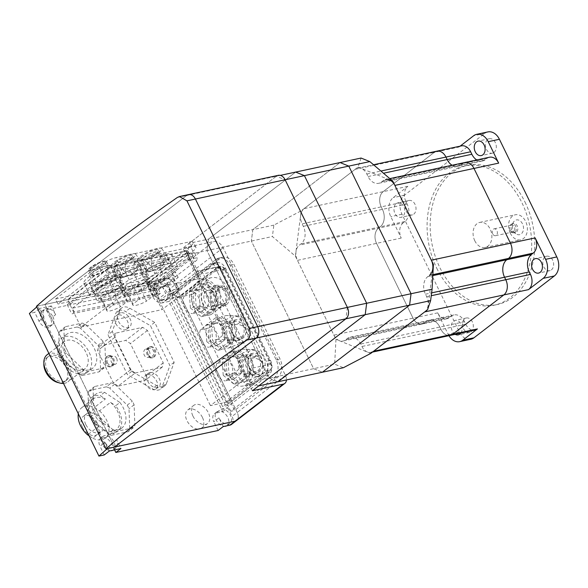<?xml version="1.0" encoding="UTF-8"?>
<svg xmlns="http://www.w3.org/2000/svg" width="588" height="588" viewBox="0 0 588 588"><rect width="100%" height="100%" fill="white"/><g stroke="black" fill="none" stroke-linecap="round" stroke-linejoin="round"><path stroke-width="0.44" stroke-dasharray="2.94 2.21" d="M273.854 225.123L252.825 229.636L251.363 241.051L313.61 368.683L322.371 372.233L313.61 368.683L251.363 241.051L252.825 229.636L340.04 162.553L252.825 229.636L208.446 239.162L295.661 172.078L208.446 239.162L206.983 250.576L272.391 236.538L295.382 256.14L301.188 210.842L273.854 225.123L272.391 236.538M258.698 385.897L249.944 382.347L187.69 254.714L206.983 250.576L269.238 378.209L277.992 381.752L269.238 378.209L206.983 250.576L208.446 239.162L189.152 243.307L276.367 176.224L280.27 175.386M249.944 382.347L334.646 364.17L343.399 367.713M148.948 268.51A9.959 2.242 154 0 0 146.743 271.428A9.959 2.242 154 0 0 152.976 270.664A9.959 2.242 154 0 0 162.45 265.607A9.959 2.242 154 0 0 164.655 262.689A9.959 2.242 154 0 0 158.422 263.446A9.959 2.242 154 0 0 148.948 268.51M142.869 256.045A9.959 2.242 154 0 0 140.664 258.963A9.959 2.242 154 0 0 146.897 258.198A9.959 2.242 154 0 0 156.371 253.141A9.959 2.242 154 0 0 158.576 250.223A9.959 2.242 154 0 0 152.343 250.988A9.959 2.242 154 0 0 142.869 256.045M156.018 254.597A8.541 1.918 154 0 0 157.9 252.098A8.541 1.918 154 0 0 152.564 252.744A8.541 1.918 154 0 0 144.442 257.081A8.541 1.918 154 0 0 142.553 259.58A8.541 1.918 154 0 0 147.897 258.933A8.541 1.918 154 0 0 156.018 254.597M161.487 265.813A8.541 1.918 154 0 0 163.376 263.314A8.541 1.918 154 0 0 158.032 263.968A8.541 1.918 154 0 0 149.911 268.297A8.541 1.918 154 0 0 148.022 270.803A8.541 1.918 154 0 0 153.365 270.149A8.541 1.918 154 0 0 161.487 265.813M158.782 252.627A13.524 3.043 154 0 0 161.707 248.562A13.524 3.043 154 0 0 153.078 249.782A13.524 3.043 154 0 0 140.451 256.559A13.524 3.043 154 0 0 137.423 260.403A13.524 3.043 154 0 0 145.692 259.58A13.524 3.043 154 0 0 158.782 252.627M161.406 270.774C149.367 257.992 144.508 259.94 146.846 276.625L140.054 265.739L139.231 266.82L142.112 274.919C140.275 266.019 140.135 261.109 141.693 260.197C143.053 258.867 146.471 261.248 151.947 267.349C149.617 250.664 154.468 248.717 166.514 261.498L163.361 252.311L164.794 252.759L171.24 263.211C165.765 257.11 162.347 254.722 160.987 256.059C159.429 256.971 159.569 261.873 161.406 270.774L164.684 277.492L174.518 269.929L169.785 268.216L155.225 274.074L145.39 281.637L150.116 283.35L164.684 277.492M122.899 274.096A9.959 2.242 154 0 0 120.694 277.014A9.959 2.242 154 0 0 126.927 276.257A9.959 2.242 154 0 0 136.401 271.2A9.959 2.242 154 0 0 138.606 268.282A9.959 2.242 154 0 0 132.374 269.039A9.959 2.242 154 0 0 122.899 274.096M116.821 261.631A9.959 2.242 154 0 0 114.616 264.549A9.959 2.242 154 0 0 120.849 263.791A9.959 2.242 154 0 0 130.323 258.735A9.959 2.242 154 0 0 132.528 255.817A9.959 2.242 154 0 0 126.295 256.574A9.959 2.242 154 0 0 116.821 261.631M129.97 260.19A8.541 1.918 154 0 0 131.852 257.684A8.541 1.918 154 0 0 126.516 258.338A8.541 1.918 154 0 0 118.394 262.674A8.541 1.918 154 0 0 116.505 265.173A8.541 1.918 154 0 0 121.848 264.526A8.541 1.918 154 0 0 129.97 260.19M135.438 271.406A8.541 1.918 154 0 0 137.327 268.907A8.541 1.918 154 0 0 131.984 269.554A8.541 1.918 154 0 0 123.862 273.89A8.541 1.918 154 0 0 121.973 276.389A8.541 1.918 154 0 0 127.317 275.743A8.541 1.918 154 0 0 135.438 271.406M132.734 258.22A13.524 3.043 154 0 0 135.659 254.148A13.524 3.043 154 0 0 127.03 255.376A13.524 3.043 154 0 0 114.41 262.152A13.524 3.043 154 0 0 111.375 265.996A13.524 3.043 154 0 0 119.643 265.166A13.524 3.043 154 0 0 132.734 258.22M135.358 276.367C123.318 263.586 118.46 265.533 120.797 282.218L114.006 271.325L113.183 272.413L116.064 280.505C114.226 271.605 114.087 266.702 115.645 265.791C117.005 264.453 120.422 266.842 125.898 272.942C123.568 256.258 128.419 254.31 140.466 267.092L137.32 257.904L138.746 258.353L145.192 268.804C139.716 262.696 136.298 260.315 134.946 261.645C133.38 262.557 133.52 267.466 135.358 276.367L138.636 283.085L148.47 275.522L143.744 273.81L129.176 279.66L119.342 287.223L124.075 288.936L138.636 283.085M107.67 269.106A11.385 2.558 154 0 0 110.191 265.769A11.385 2.558 154 0 0 103.069 266.636A11.385 2.558 154 0 0 92.235 272.42A11.385 2.558 154 0 0 89.721 275.75A11.385 2.558 154 0 0 96.844 274.883A11.385 2.558 154 0 0 107.67 269.106M113.146 280.322A11.385 2.558 154 0 0 115.66 276.985A11.385 2.558 154 0 0 108.537 277.852A11.385 2.558 154 0 0 97.711 283.636A11.385 2.558 154 0 0 95.19 286.966A11.385 2.558 154 0 0 102.319 286.099A11.385 2.558 154 0 0 113.146 280.322M104.274 264.328A9.959 2.242 154 0 0 106.479 261.41A9.959 2.242 154 0 0 100.247 262.167A9.959 2.242 154 0 0 90.772 267.224A9.959 2.242 154 0 0 88.567 270.142A9.959 2.242 154 0 0 94.8 269.385A9.959 2.242 154 0 0 104.274 264.328M106.707 269.311A9.959 2.242 154 0 0 108.912 266.393A9.959 2.242 154 0 0 102.679 267.15A9.959 2.242 154 0 0 93.205 272.207A9.959 2.242 154 0 0 91 275.125A9.959 2.242 154 0 0 97.233 274.368A9.959 2.242 154 0 0 106.707 269.311M99.835 283.181A8.254 1.86 154 0 0 98.005 285.599A8.254 1.86 154 0 0 103.172 284.967A8.254 1.86 154 0 0 111.022 280.777A8.254 1.86 154 0 0 112.845 278.359A8.254 1.86 154 0 0 107.685 278.991A8.254 1.86 154 0 0 99.835 283.181M91.926 266.974A8.254 1.86 154 0 0 90.104 269.392A8.254 1.86 154 0 0 95.271 268.767A8.254 1.86 154 0 0 103.121 264.571A8.254 1.86 154 0 0 104.943 262.16A8.254 1.86 154 0 0 99.776 262.785A8.254 1.86 154 0 0 91.926 266.974M114.961 295.529L120.43 306.745L127.03 301.673L121.554 290.457L114.961 295.529A11.385 2.558 154 0 1 101.276 299.432L106.744 310.655A11.385 2.558 154 0 0 120.43 306.745M141.01 289.943L146.478 301.159L153.078 296.08L147.603 284.864L141.01 289.943A11.385 2.558 154 0 1 127.317 293.846L132.792 305.062A11.385 2.558 154 0 0 146.478 301.159M167.058 284.349L172.527 295.566L179.127 290.494L173.651 279.278L167.058 284.349A11.385 2.558 154 0 1 153.365 288.252L158.841 299.468A11.385 2.558 154 0 0 172.527 295.566M106.928 309.648L101.452 298.432L108.052 293.353L113.521 304.569L106.928 309.648A11.385 2.558 154 0 0 106.744 310.655M132.976 304.055L127.5 292.839L134.101 287.767L139.569 298.983L132.976 304.055A11.385 2.558 154 0 0 132.792 305.062M159.025 298.469L153.549 287.245L160.149 282.174L165.618 293.39L159.025 298.469A11.385 2.558 154 0 0 158.841 299.468M127.03 301.673A11.385 2.558 154 0 0 127.214 300.666A11.385 2.558 154 0 0 113.521 304.569M121.554 290.457A11.385 2.558 154 0 0 121.738 289.45A11.385 2.558 154 0 0 108.052 293.353M101.452 298.432A11.385 2.558 154 0 0 101.276 299.432M101.673 302.004L116.233 296.154L126.067 288.59L121.341 286.878L106.773 292.728L96.939 300.299L101.673 302.004L99.24 297.021L94.514 295.308L104.348 287.745L118.908 281.895L123.642 283.607L113.807 291.17L99.24 297.021M153.078 296.08A11.385 2.558 154 0 0 153.262 295.08A11.385 2.558 154 0 0 139.569 298.983M147.603 284.864A11.385 2.558 154 0 0 147.786 283.857A11.385 2.558 154 0 0 134.101 287.767M127.5 292.839A11.385 2.558 154 0 0 127.317 293.846M127.721 296.418L142.281 290.56L152.116 282.997L147.39 281.284L132.822 287.142L122.988 294.706L127.721 296.418L125.288 291.428L120.555 289.722L130.389 282.152L144.957 276.301L149.69 278.014L139.856 285.577L125.288 291.428M179.127 290.494A11.385 2.558 154 0 0 179.303 289.487A11.385 2.558 154 0 0 165.618 293.39M173.651 279.278A11.385 2.558 154 0 0 173.835 278.271A11.385 2.558 154 0 0 160.149 282.174M153.549 287.245A11.385 2.558 154 0 0 153.365 288.252M153.769 290.825L168.33 284.974L178.164 277.411L173.438 275.699L158.87 281.549L149.036 289.112L153.769 290.825L151.337 285.841L146.603 284.129L156.437 276.566L171.005 270.708L175.731 272.42L165.897 279.991L151.337 285.841M160.443 293.427L74.272 311.919L72.449 308.178L158.62 289.686L160.443 293.427L157.885 295.389L71.714 313.889L74.272 311.919M96.939 300.299L94.514 295.308M106.773 292.728L104.348 287.745M121.341 286.878L118.908 281.895M126.067 288.59L123.642 283.607M116.233 296.154L113.807 291.17M122.988 294.706L120.555 289.722M132.822 287.142L130.389 282.152M147.39 281.284L144.957 276.301M152.116 282.997L149.69 278.014M142.281 290.56L139.856 285.577M149.036 289.112L146.603 284.129M158.87 281.549L156.437 276.566M173.438 275.699L171.005 270.708M178.164 277.411L175.731 272.42M168.33 284.974L165.897 279.991M72.449 308.178L108.729 280.27A11.098 2.499 -26 0 1 122.899 273.545L194.018 258.286A11.098 2.499 -26 0 1 197.355 258.529A11.098 2.499 -26 0 1 194.9 261.778L158.62 289.686M68.37 299.461L107.207 269.583A5.41 1.22 -26 0 1 114.109 266.313L186.271 250.819A5.41 1.22 -26 0 1 187.895 250.936A5.41 1.22 -26 0 1 186.697 252.524L147.86 282.394L68.37 299.461L70.56 303.945L67.216 304.665L106.053 274.787A11.098 2.499 -26 0 1 120.224 268.062L191.343 252.796A11.098 2.499 -26 0 1 194.679 253.046A11.098 2.499 -26 0 1 192.225 256.294L153.387 286.165L157.885 295.389M67.216 304.665L71.714 313.889M115.263 274.412L119.989 276.125L110.154 283.688L95.594 289.546L90.861 287.833L100.695 280.27L115.263 274.412L117.696 279.403L103.128 285.254L93.294 292.817L98.027 294.529L112.587 288.679L122.422 281.108L117.696 279.403M100.695 280.27L103.128 285.254M119.989 276.125L122.422 281.108M110.154 283.688L112.587 288.679M125.898 272.942L129.176 279.66M140.466 267.092L143.744 273.81M145.192 268.804L148.47 275.522M151.947 267.349L155.225 274.074M166.514 261.498L169.785 268.216M171.24 263.211L174.518 269.929M95.594 289.546L98.027 294.529M90.861 287.833L93.294 292.817M120.797 282.218L124.075 288.936M116.064 280.505L119.342 287.223M146.846 276.625L150.116 283.35M142.112 274.919L145.39 281.637M119.783 277.793L171.88 266.614A19.926 4.483 -26 0 1 177.863 267.048A19.926 4.483 -26 0 1 168.249 276.389A19.926 4.483 -26 0 1 148.029 284.952L95.932 296.139A19.926 4.483 -26 0 1 89.949 295.698A19.926 4.483 -26 0 1 99.563 286.356A19.926 4.483 -26 0 1 119.783 277.793L113.704 265.328A19.926 4.483 154 0 0 93.485 273.898A19.926 4.483 154 0 0 83.871 283.232A19.926 4.483 154 0 0 89.854 283.673L141.951 272.494A19.926 4.483 154 0 0 162.17 263.924A19.926 4.483 154 0 0 171.784 254.582A19.926 4.483 154 0 0 165.801 254.148L113.704 265.328M70.56 303.945L109.39 274.074A5.41 1.22 -26 0 1 116.299 270.796L188.454 255.31A5.41 1.22 -26 0 1 190.086 255.427A5.41 1.22 -26 0 1 188.888 257.007L150.05 286.885L153.387 286.165M147.86 282.394L150.05 286.885M55.507 299.071L147.345 279.359L190.439 246.21A13.664 3.072 154 0 0 193.459 242.212A13.664 3.072 154 0 0 189.358 241.911L116.034 257.647A13.664 3.072 154 0 0 98.6 265.923L55.507 299.071L57.933 304.062L101.033 270.914A13.664 3.072 -26 0 1 118.467 262.63L191.791 246.894A13.664 3.072 -26 0 1 195.892 247.195A13.664 3.072 -26 0 1 192.871 251.201L149.778 284.349L147.345 279.359M149.778 284.349L57.933 304.062M187.69 254.714L189.152 243.307M347.376 307.399L345.913 318.814M278.22 175.349A8.541 6.152 -102.1 0 0 276.367 176.224L285.121 179.766M188.498 194.606A8.541 6.152 -102.1 0 0 186.646 195.481L44.923 304.488L36.456 306.311M177.37 197.465L186.646 195.481L44.923 304.488L114.469 447.078L44.923 304.488L67.547 299.637L80.923 327.053L118.996 297.771A5.696 1.279 -26 0 1 126.258 294.323L199.677 278.565A5.696 1.279 -26 0 1 201.383 278.69A5.696 1.279 -26 0 1 200.126 280.358L162.053 309.641L148.683 282.218L186.749 252.936A5.696 1.279 154 0 0 188.013 251.267A5.696 1.279 154 0 0 186.3 251.142L112.881 266.901A5.696 1.279 154 0 0 105.619 270.348L67.547 299.637M433.4 264.402L427.594 309.692M295.382 256.14L335.969 339.349L334.646 364.17M370.734 353.432L335.969 339.349M361.069 158.04L358.048 167.102L301.188 210.842M358.048 167.102L392.813 181.192M551.353 269.943A7.401 5.336 -102.1 0 0 553.08 261.168A7.401 5.336 -102.1 0 0 546.642 256.221A7.401 5.336 -102.1 0 0 545.032 256.978A7.401 5.336 -102.1 0 0 543.305 265.754A7.401 5.336 -102.1 0 0 549.743 270.693A7.401 5.336 -102.1 0 0 551.353 269.943M494.038 152.432A7.401 5.336 -102.1 0 0 495.765 143.656A7.401 5.336 -102.1 0 0 489.326 138.709A7.401 5.336 -102.1 0 0 487.717 139.466A7.401 5.336 -102.1 0 0 485.989 148.242A7.401 5.336 -102.1 0 0 492.428 153.181A7.401 5.336 -102.1 0 0 494.038 152.432M471.054 331.706A7.401 5.336 -102.1 0 0 472.781 322.93A7.401 5.336 -102.1 0 0 466.343 317.99A7.401 5.336 -102.1 0 0 464.733 318.747A7.401 5.336 -102.1 0 0 463.006 327.523A7.401 5.336 -102.1 0 0 469.445 332.463A7.401 5.336 -102.1 0 0 471.054 331.706M455.215 334.337A7.401 5.336 77.9 0 1 451.341 327.884A7.401 5.336 77.9 0 1 453.546 321.144A7.401 5.336 77.9 0 1 455.149 320.394A7.401 5.336 77.9 0 1 461.279 324.532A7.401 5.336 77.9 0 1 460.816 333.131M413.739 214.194A7.401 5.336 -102.1 0 0 415.466 205.418A7.401 5.336 -102.1 0 0 409.027 200.479A7.401 5.336 -102.1 0 0 407.418 201.236A7.401 5.336 -102.1 0 0 405.691 210.012A7.401 5.336 -102.1 0 0 412.137 214.951A7.401 5.336 -102.1 0 0 413.739 214.194M396.231 203.632A7.401 5.336 77.9 0 1 397.833 202.882A7.401 5.336 77.9 0 1 404.279 207.821A7.401 5.336 77.9 0 1 402.552 216.597A7.401 5.336 77.9 0 1 400.942 217.354A7.401 5.336 77.9 0 1 394.504 212.408A7.401 5.336 77.9 0 1 396.231 203.632M436.803 268.341A71.163 51.288 -102.1 0 0 494.317 305.165A71.163 51.288 -102.1 0 0 521.968 202.831A71.163 51.288 -102.1 0 0 464.454 166.007A71.163 51.288 -102.1 0 0 436.803 268.341M525.055 202.169A71.163 51.288 77.9 0 1 497.404 304.503A71.163 51.288 77.9 0 1 439.89 267.68A71.163 51.288 77.9 0 1 467.541 165.346A71.163 51.288 77.9 0 1 525.055 202.169M448.931 335.682A14.23 10.261 77.9 0 1 448.174 334.293L437.715 312.853A11.385 8.203 -102.1 0 0 446.917 318.747A11.385 8.203 -102.1 0 0 449.394 317.586L451.099 316.278A13.09 9.437 77.9 0 1 453.943 314.94A13.09 9.437 77.9 0 1 464.527 321.717L465.74 324.209A11.385 8.203 -102.1 0 0 474.942 330.096M403.192 222.859A11.385 8.203 -102.1 0 0 401.244 238.066L390.785 216.634A14.23 10.261 77.9 0 1 393.225 197.619L407.874 186.345A11.385 8.203 -102.1 0 0 405.918 201.559L407.139 204.051A13.09 9.437 77.9 0 1 404.897 221.544L403.192 222.859L378.496 228.159L380.201 226.85A13.09 9.437 -102.1 0 0 382.443 209.357L381.222 206.858A11.385 8.203 77.9 0 1 383.178 191.651L434.275 152.343L383.178 191.651A11.385 8.203 -102.1 0 0 381.222 206.858L382.443 209.357A13.09 9.437 77.9 0 1 380.201 226.85L378.496 228.159A11.385 8.203 -102.1 0 0 376.548 243.373A11.385 8.203 77.9 0 1 378.496 228.159L299.388 245.137L301.093 243.829A13.09 9.437 -102.1 0 0 303.334 226.336L302.114 223.837A11.385 8.203 77.9 0 1 304.07 208.63L355.167 169.322A11.385 8.203 77.9 0 1 357.644 168.161A11.385 8.203 77.9 0 1 366.846 174.048L368.059 176.547A13.09 9.437 -102.1 0 0 378.643 183.316A13.09 9.437 -102.1 0 0 381.487 181.986L383.192 180.67A11.385 8.203 77.9 0 1 385.669 179.509L389.807 178.627M489.473 157.231A11.385 8.203 -102.1 0 0 486.996 158.392L485.291 159.701A13.09 9.437 77.9 0 1 482.447 161.038A13.09 9.437 77.9 0 1 476.809 159.951M461.448 145.875A11.385 8.203 -102.1 0 0 458.971 147.037L460.11 146.169M487.908 131.918A14.23 10.261 -102.1 0 0 484.813 133.373L404.412 195.216A14.23 10.261 -102.1 0 0 401.979 214.23L459.36 331.889A14.23 10.261 -102.1 0 0 470.87 339.254M381.487 181.986L460.595 165.007L462.3 163.692L460.595 165.007A13.09 9.437 77.9 0 1 457.751 166.338A13.09 9.437 -102.1 0 0 460.595 165.007L485.291 159.701M452.113 165.25A13.09 9.437 -102.1 0 0 457.751 166.338A13.09 9.437 77.9 0 1 452.113 165.25M450.246 335.403A11.385 8.203 77.9 0 1 441.044 329.508L439.831 327.016A13.09 9.437 -102.1 0 0 429.247 320.239A13.09 9.437 -102.1 0 0 426.403 321.577L424.698 322.885A11.385 8.203 77.9 0 1 422.221 324.047A11.385 8.203 77.9 0 1 413.019 318.152L376.548 243.373L413.019 318.152A11.385 8.203 -102.1 0 0 422.221 324.047A11.385 8.203 -102.1 0 0 424.698 322.885L426.403 321.577A13.09 9.437 77.9 0 1 429.247 320.239A13.09 9.437 77.9 0 1 439.831 327.016L441.044 329.508A11.385 8.203 -102.1 0 0 450.246 335.403M224.425 269.326A5.696 4.101 -102.1 0 0 219.824 266.386A5.696 4.101 -102.1 0 0 218.582 266.967L180.516 296.249L159.289 300.806L197.362 271.516A5.696 4.101 77.9 0 1 198.597 270.943A5.696 4.101 77.9 0 1 203.198 273.883L249.459 368.735A5.696 4.101 77.9 0 1 248.489 376.342L210.416 405.624L231.643 401.075L269.708 371.785A5.696 4.101 -102.1 0 0 270.686 364.185L224.425 269.326L203.198 273.883M159.289 300.806L210.416 405.624M148.683 282.218L165.515 278.609A8.541 5.601 -127.6 0 1 174.952 284.842L180.516 296.249M186.646 195.481L276.367 176.224L182.853 248.151L213.723 241.528A8.541 5.601 -127.6 0 1 223.161 247.761L285.408 375.394A8.541 5.601 -127.6 0 1 286.452 379.936M231.643 401.075L237.207 412.475A8.541 5.601 -127.6 0 1 236.619 420.486A8.541 5.601 -127.6 0 0 237.207 412.475L285.408 375.394M80.923 327.053L162.053 309.641M252.399 390.741L182.853 248.151M241.345 356.35A9.959 7.181 -102.1 0 0 239.022 368.161A9.959 7.181 -102.1 0 0 247.688 374.813A9.959 7.181 -102.1 0 0 249.856 373.799A9.959 7.181 -102.1 0 0 252.179 361.988A9.959 7.181 -102.1 0 0 243.513 355.336A9.959 7.181 -102.1 0 0 241.345 356.35M250.995 354.277A9.959 7.181 -102.1 0 0 248.665 366.089A9.959 7.181 -102.1 0 0 257.338 372.741A9.959 7.181 -102.1 0 0 259.499 371.726A9.959 7.181 -102.1 0 0 261.829 359.915A9.959 7.181 -102.1 0 0 253.156 353.263A9.959 7.181 -102.1 0 0 250.995 354.277M257.934 370.69A8.541 6.152 -102.1 0 0 259.925 360.562A8.541 6.152 -102.1 0 0 252.487 354.858A8.541 6.152 -102.1 0 0 250.635 355.733A8.541 6.152 -102.1 0 0 248.643 365.854A8.541 6.152 -102.1 0 0 256.074 371.557A8.541 6.152 -102.1 0 0 257.934 370.69M249.246 372.549A8.541 6.152 -102.1 0 0 251.238 362.428A8.541 6.152 -102.1 0 0 243.807 356.725A8.541 6.152 -102.1 0 0 241.955 357.592A8.541 6.152 -102.1 0 0 239.963 367.721A8.541 6.152 -102.1 0 0 247.394 373.424A8.541 6.152 -102.1 0 0 249.246 372.549M261.021 374.843A13.524 9.746 -102.1 0 0 264.541 359.996A13.524 9.746 -102.1 0 0 254.207 349.632A13.524 9.746 -102.1 0 0 249.474 351.161A13.524 9.746 -102.1 0 0 246.754 368.345A13.524 9.746 -102.1 0 0 259.786 375.622A13.524 9.746 -102.1 0 0 261.021 374.843M245.211 381.656C252.95 376.313 249.283 373.417 234.215 372.968C245.233 365.111 244.843 359.694 233.054 356.725C240.676 354.079 245.137 352.212 246.431 351.124C248.055 349.97 246.872 349.316 242.888 349.162C257.956 349.603 261.623 352.499 253.884 357.842C265.673 360.811 266.063 366.228 255.045 374.086C259.029 374.24 260.212 374.894 258.588 376.055L245.211 381.656L240.007 382.766L249.841 375.203L248.68 358.959L237.684 350.279L227.85 357.842L229.011 374.086L240.007 382.766M254.207 349.632L242.888 349.162L237.684 350.279M224.932 322.694A9.959 7.181 -102.1 0 0 222.602 334.506A9.959 7.181 -102.1 0 0 231.275 341.158A9.959 7.181 -102.1 0 0 233.443 340.143A9.959 7.181 -102.1 0 0 235.766 328.332A9.959 7.181 -102.1 0 0 227.093 321.68A9.959 7.181 -102.1 0 0 224.932 322.694M234.575 320.622A9.959 7.181 -102.1 0 0 232.253 332.44A9.959 7.181 -102.1 0 0 240.926 339.092A9.959 7.181 -102.1 0 0 243.087 338.078A9.959 7.181 -102.1 0 0 245.416 326.259A9.959 7.181 -102.1 0 0 236.744 319.607A9.959 7.181 -102.1 0 0 234.575 320.622M241.514 337.034A8.541 6.152 -102.1 0 0 243.513 326.906A8.541 6.152 -102.1 0 0 236.075 321.21A8.541 6.152 -102.1 0 0 234.222 322.077A8.541 6.152 -102.1 0 0 232.231 332.205A8.541 6.152 -102.1 0 0 239.661 337.909A8.541 6.152 -102.1 0 0 241.514 337.034M232.833 338.901A8.541 6.152 -102.1 0 0 234.825 328.773A8.541 6.152 -102.1 0 0 227.394 323.069A8.541 6.152 -102.1 0 0 225.542 323.944A8.541 6.152 -102.1 0 0 223.543 334.065A8.541 6.152 -102.1 0 0 230.981 339.768A8.541 6.152 -102.1 0 0 232.833 338.901M244.608 341.187A13.524 9.746 -102.1 0 0 248.129 326.347A13.524 9.746 -102.1 0 0 237.787 315.976A13.524 9.746 -102.1 0 0 233.061 317.505A13.524 9.746 -102.1 0 0 230.342 334.69A13.524 9.746 -102.1 0 0 243.366 341.973A13.524 9.746 -102.1 0 0 244.608 341.187M228.798 348C236.538 342.657 232.87 339.761 217.803 339.32C228.813 331.456 228.431 326.039 216.634 323.069C224.263 320.423 228.725 318.556 230.018 317.476C231.643 316.315 230.459 315.66 226.468 315.506C241.543 315.954 245.203 318.85 237.471 324.186C249.261 327.156 249.65 332.573 238.632 340.437C242.616 340.592 243.799 341.246 242.175 342.4L228.798 348L223.594 349.118L233.429 341.554L232.267 325.304L221.272 316.623L211.437 324.186L212.599 340.437L223.594 349.118M237.787 315.976L226.468 315.506L221.272 316.623M223.425 306.495A11.385 8.203 -102.1 0 0 226.079 292.993A11.385 8.203 -102.1 0 0 216.171 285.393A11.385 8.203 -102.1 0 0 213.694 286.554A11.385 8.203 -102.1 0 0 211.041 300.056A11.385 8.203 -102.1 0 0 220.948 307.656A11.385 8.203 -102.1 0 0 223.425 306.495M214.745 308.362A11.385 8.203 -102.1 0 0 217.398 294.86A11.385 8.203 -102.1 0 0 207.49 287.253A11.385 8.203 -102.1 0 0 205.014 288.414A11.385 8.203 -102.1 0 0 202.36 301.916A11.385 8.203 -102.1 0 0 212.268 309.523A11.385 8.203 -102.1 0 0 214.745 308.362M226.674 304.422A9.959 7.181 -102.1 0 0 228.997 292.611A9.959 7.181 -102.1 0 0 220.331 285.959A9.959 7.181 -102.1 0 0 218.163 286.973A9.959 7.181 -102.1 0 0 215.84 298.785A9.959 7.181 -102.1 0 0 224.513 305.437A9.959 7.181 -102.1 0 0 226.674 304.422M222.815 305.253A9.959 7.181 -102.1 0 0 225.138 293.434A9.959 7.181 -102.1 0 0 216.472 286.782A9.959 7.181 -102.1 0 0 214.304 287.797A9.959 7.181 -102.1 0 0 211.981 299.615A9.959 7.181 -102.1 0 0 220.654 306.267A9.959 7.181 -102.1 0 0 222.815 305.253M206.351 291.156A8.254 5.946 -102.1 0 0 204.426 300.946A8.254 5.946 -102.1 0 0 211.614 306.458A8.254 5.946 -102.1 0 0 213.407 305.62A8.254 5.946 -102.1 0 0 215.333 295.83A8.254 5.946 -102.1 0 0 208.145 290.318A8.254 5.946 -102.1 0 0 206.351 291.156M218.89 288.465A8.254 5.946 -102.1 0 0 216.965 298.256A8.254 5.946 -102.1 0 0 224.153 303.768A8.254 5.946 -102.1 0 0 225.946 302.923A8.254 5.946 -102.1 0 0 227.872 293.14A8.254 5.946 -102.1 0 0 220.684 287.628A8.254 5.946 -102.1 0 0 218.89 288.465M201.184 311.721L192.504 313.588L199.104 308.509L207.784 306.649L201.184 311.721A11.385 8.203 -102.1 0 1 193.415 305.701A11.385 8.203 -102.1 0 1 192.68 294.272L199.273 289.193L190.593 291.06L183.993 296.131L192.68 294.272M217.604 345.376L208.916 347.236L215.517 342.165L224.197 340.298L217.604 345.376A11.385 8.203 -102.1 0 1 209.828 339.349A11.385 8.203 -102.1 0 1 209.093 327.928L215.686 322.849L207.005 324.716L200.405 329.787L209.093 327.928M234.017 379.025L225.336 380.892L231.929 375.82L240.61 373.953L234.017 379.025A11.385 8.203 -102.1 0 1 226.248 373.005A11.385 8.203 -102.1 0 1 225.505 361.576L232.098 356.504L223.418 358.364L216.825 363.443L225.505 361.576M199.104 308.509A11.385 8.203 -102.1 0 0 198.362 297.08A11.385 8.203 -102.1 0 0 190.593 291.06M183.993 296.131A11.385 8.203 -102.1 0 0 184.735 307.561A11.385 8.203 -102.1 0 0 192.504 313.588M207.784 306.649A11.385 8.203 -102.1 0 0 207.042 295.22A11.385 8.203 -102.1 0 0 199.273 289.193M190.394 308.024L201.39 316.704L211.224 309.141L210.063 292.897L199.067 284.21L189.233 291.78L190.394 308.024L194.253 307.193L193.092 290.95L202.926 283.387L213.922 292.067L215.083 308.31L205.249 315.874L194.253 307.193M215.517 342.165A11.385 8.203 -102.1 0 0 214.774 330.735A11.385 8.203 -102.1 0 0 207.005 324.716M200.405 329.787A11.385 8.203 -102.1 0 0 201.147 341.216A11.385 8.203 -102.1 0 0 208.916 347.236M224.197 340.298A11.385 8.203 -102.1 0 0 223.455 328.868A11.385 8.203 -102.1 0 0 215.686 322.849M206.807 341.679L217.81 350.36L227.644 342.797L226.476 326.546L215.48 317.865L205.646 325.429L206.807 341.679L210.666 340.849L209.504 324.605L219.339 317.035L230.342 325.723L231.503 341.966L221.669 349.529L210.666 340.849M231.929 375.82A11.385 8.203 -102.1 0 0 231.187 364.391A11.385 8.203 -102.1 0 0 223.418 358.364M216.825 363.443A11.385 8.203 -102.1 0 0 217.56 374.872A11.385 8.203 -102.1 0 0 225.336 380.892M240.61 373.953A11.385 8.203 -102.1 0 0 239.875 362.524A11.385 8.203 -102.1 0 0 232.098 356.504M223.227 375.328L234.222 384.015L244.057 376.445L242.895 360.201L231.9 351.521L222.066 359.084L223.227 375.328L227.086 374.505L225.924 358.254L235.759 350.691L246.754 359.371L247.916 375.622L238.081 383.185L227.086 374.505M225.167 404.64L170.873 293.309L173.769 292.684L228.063 404.015L225.167 404.64L222.617 406.602L168.315 295.272L170.873 293.309M189.233 291.78L193.092 290.95M199.067 284.21L202.926 283.387M210.063 292.897L213.922 292.067M211.224 309.141L215.083 308.31M201.39 316.704L205.249 315.874M205.646 325.429L209.504 324.605M215.48 317.865L219.339 317.035M226.476 326.546L230.342 325.723M227.644 342.797L231.503 341.966M217.81 350.36L221.669 349.529M222.066 359.084L225.924 358.254M231.9 351.521L235.759 350.691M242.895 360.201L246.754 359.371M244.057 376.445L247.916 375.622M234.222 384.015L238.081 383.185M173.769 292.684L210.048 264.776A11.098 7.997 77.9 0 1 212.459 263.644A11.098 7.997 77.9 0 1 221.433 269.392L266.246 361.275A11.098 7.997 77.9 0 1 264.343 376.107L228.063 404.015M181.031 297.308L219.868 267.437A5.41 3.895 77.9 0 1 221.044 266.886A5.41 3.895 77.9 0 1 225.417 269.679L270.884 362.914A5.41 3.895 77.9 0 1 269.958 370.139L231.121 400.016L181.031 297.308L177.561 298.057L175.452 293.743L214.289 263.865A11.098 7.997 77.9 0 1 216.707 262.733A11.098 7.997 77.9 0 1 225.674 268.481L270.495 360.363A11.098 7.997 77.9 0 1 268.591 375.195L229.754 405.073L222.617 406.602M175.452 293.743L168.315 295.272M219.714 290.825L220.875 307.068L211.041 314.631L200.045 305.951L198.884 289.708L208.718 282.144L219.714 290.825L215.855 291.648L204.859 282.968L195.025 290.538L196.186 306.782L207.182 315.462L217.016 307.899L215.855 291.648M208.718 282.144L204.859 282.968M220.875 307.068L217.016 307.899M211.041 314.631L207.182 315.462M237.471 324.186L232.267 325.304M238.632 340.437L233.429 341.554M253.884 357.842L248.68 358.959M255.045 374.086L249.841 375.203M200.045 305.951L196.186 306.782M198.884 289.708L195.025 290.538M217.803 339.32L212.599 340.437M216.634 323.069L211.437 324.186M234.215 372.968L229.011 374.086M233.054 356.725L227.85 357.842M217.942 290.046L250.767 357.35A19.926 14.362 77.9 0 1 243.028 386.007A19.926 14.362 77.9 0 1 226.924 375.695L194.099 308.391A19.926 14.362 77.9 0 1 201.838 279.734A19.926 14.362 77.9 0 1 217.942 290.046L227.593 287.973A19.926 14.362 -102.1 0 0 211.482 277.661A19.926 14.362 -102.1 0 0 203.742 306.319L236.567 373.623A19.926 14.362 -102.1 0 0 252.678 383.935A19.926 14.362 -102.1 0 0 260.418 355.277L227.593 287.973M177.561 298.057L216.399 268.179A5.41 3.895 77.9 0 1 217.567 267.628A5.41 3.895 77.9 0 1 221.941 270.429L267.415 363.656A5.41 3.895 77.9 0 1 266.489 370.881L227.652 400.759L229.754 405.073M231.121 400.016L227.652 400.759M176.738 291.78L234.612 410.439L277.712 377.29A13.664 9.849 -102.1 0 0 280.05 359.033L233.848 264.306A13.664 9.849 -102.1 0 0 222.808 257.235A13.664 9.849 -102.1 0 0 219.839 258.632L176.738 291.78L172.879 292.603L215.98 259.455A13.664 9.849 77.9 0 1 218.949 258.066A13.664 9.849 77.9 0 1 229.989 265.137L276.191 359.863A13.664 9.849 77.9 0 1 273.854 378.113L230.753 411.269L234.612 410.439M230.753 411.269L172.879 292.603M372.476 352.094L371.138 352.381A11.385 8.203 77.9 0 1 361.936 346.486L360.723 343.995A13.09 9.437 -102.1 0 0 350.139 337.218A13.09 9.437 -102.1 0 0 347.295 338.556L345.59 339.864A11.385 8.203 77.9 0 1 343.113 341.025A11.385 8.203 77.9 0 1 333.911 335.138L297.44 260.352A11.385 8.203 77.9 0 1 299.388 245.137M432.849 274.655L429.394 275.397L427.689 276.713A13.09 9.437 -102.1 0 0 425.447 294.206L426.668 296.697A11.385 8.203 77.9 0 1 424.712 311.912M464.777 162.531A11.385 8.203 -102.1 0 0 462.3 163.692L486.996 158.392M436.752 151.182A11.385 8.203 -102.1 0 0 434.275 152.343L458.971 147.037M226.637 425.844A8.541 5.601 52.4 0 0 227.211 425.477A8.541 5.601 52.4 0 0 227.799 417.465A8.541 5.601 52.4 0 0 218.361 411.233A8.541 5.601 52.4 0 0 216.803 411.938A8.541 5.601 52.4 0 0 216.215 419.95A8.541 5.601 52.4 0 0 224.557 426.285M223.197 426.579L218.942 417.855A8.541 5.601 52.4 0 0 229.937 423.382A8.541 5.601 52.4 0 0 230.518 415.371A8.541 5.601 52.4 0 0 221.088 409.13L215.972 413.063L222.727 411.615L168.991 301.431L162.237 302.879A8.541 5.601 -127.6 0 1 152.799 296.646L148.543 287.922L46.283 309.869L50.539 318.593A8.541 5.601 -127.6 0 1 49.958 326.605A8.541 5.601 -127.6 0 1 38.962 321.077L34.707 312.353L29.4 313.492M218.942 417.855L213.834 421.787A8.541 5.601 -127.6 0 1 214.414 413.776A8.541 5.601 -127.6 0 1 215.972 413.063M221.088 409.13L227.835 407.682L222.727 411.615M231.51 424.418A8.541 5.601 52.4 0 0 232.091 416.407L227.835 407.682M109.361 451.011L105.105 442.286A8.541 5.601 52.4 0 0 116.101 447.813A8.541 5.601 52.4 0 0 116.681 439.802L120.937 448.526M105.105 442.286L102.378 444.381A8.541 5.601 52.4 0 0 110.713 450.724M112.8 450.276A8.541 5.601 52.4 0 0 113.374 449.908A8.541 5.601 52.4 0 0 113.954 441.897A8.541 5.601 52.4 0 0 104.524 435.664A8.541 5.601 52.4 0 0 102.959 436.37A8.541 5.601 52.4 0 0 102.378 444.381L99.997 446.219A8.541 5.601 -127.6 0 1 100.577 438.207A8.541 5.601 -127.6 0 1 111.573 443.734L114.579 449.894M116.681 439.802L111.573 443.734M36.765 306.936L37.786 306.025L165.515 278.609A8.541 5.601 -127.6 0 1 174.952 284.842L237.207 412.475L232.091 416.407M107.332 448.615L37.786 306.025M218.089 430.512L213.834 421.787M104.252 454.943L99.997 446.219M166.477 383.383L174.158 362.281L154.703 322.393L129.845 308.274A11.385 7.468 52.4 0 0 121.672 307.958A11.385 7.468 52.4 0 0 119.93 310.405L112.257 331.507L131.705 371.396L156.562 385.515A11.385 7.468 52.4 0 0 164.736 385.831A11.385 7.468 52.4 0 0 166.477 383.383L162.222 386.661L169.895 365.56L150.44 325.671L125.589 311.552A11.385 7.468 52.4 0 0 117.416 311.228A11.385 7.468 52.4 0 0 115.674 313.676L107.994 334.785L127.449 374.666L152.307 388.793A11.385 7.468 52.4 0 0 160.48 389.109A11.385 7.468 52.4 0 0 162.222 386.661M192.938 416.084A11.385 7.468 52.4 0 0 207.593 423.448A11.385 7.468 52.4 0 0 208.373 412.769A11.385 7.468 52.4 0 0 193.709 405.397A11.385 7.468 52.4 0 0 192.938 416.084M64.673 349.639A28.467 18.669 52.4 0 0 65.503 351.455A28.467 18.669 52.4 0 0 66.429 353.256L84.025 370.271A28.467 18.669 52.4 0 0 87.325 371.557L104.149 367.948A28.467 18.669 52.4 0 0 105.686 365.618L104.921 344.994A28.467 18.669 52.4 0 0 104.091 343.171A28.467 18.669 52.4 0 0 103.157 341.378L85.569 324.363A28.467 18.669 52.4 0 0 82.261 323.077L65.444 326.685A28.467 18.669 52.4 0 0 63.901 329.015L64.673 349.639L59.557 353.572L58.793 332.94L63.901 329.015M93.852 409.469A28.467 18.669 52.4 0 0 94.683 411.284A28.467 18.669 52.4 0 0 95.616 413.077L113.205 430.093A28.467 18.669 52.4 0 0 116.505 431.386L133.329 427.77A28.467 18.669 52.4 0 0 134.873 425.447L134.101 404.823A28.467 18.669 52.4 0 0 133.27 403A28.467 18.669 52.4 0 0 132.337 401.207L114.748 384.192A28.467 18.669 52.4 0 0 111.441 382.898L94.624 386.514A28.467 18.669 52.4 0 0 93.08 388.837L93.852 409.469L88.737 413.393L87.972 392.769L93.08 388.837M202.412 417.355A11.385 7.468 52.4 0 0 189.828 409.042A11.385 7.468 52.4 0 0 187.748 409.983A11.385 7.468 52.4 0 0 186.969 420.67A11.385 7.468 52.4 0 0 199.553 428.983A11.385 7.468 52.4 0 0 201.633 428.035A11.385 7.468 52.4 0 0 202.412 417.355M113.205 430.093L108.089 434.025L90.501 417.01A28.467 18.669 -127.6 0 1 89.567 415.216A28.467 18.669 -127.6 0 1 88.737 413.393M84.025 370.271L78.91 374.196L61.321 357.181A28.467 18.669 -127.6 0 1 60.388 355.387A28.467 18.669 -127.6 0 1 59.557 353.572M85.569 324.363L80.46 328.295L98.049 345.31A28.467 18.669 -127.6 0 1 98.982 347.104A28.467 18.669 -127.6 0 1 99.813 348.919L100.577 369.551L105.686 365.618M98.049 345.31L103.157 341.378M114.748 384.192L109.64 388.117L127.228 405.132A28.467 18.669 -127.6 0 1 128.162 406.933A28.467 18.669 -127.6 0 1 128.993 408.748L129.757 429.38L134.873 425.447M127.228 405.132L132.337 401.207M154.703 322.393L150.44 325.671M174.158 362.281L169.895 365.56M112.257 331.507L107.994 334.785M131.705 371.396L127.449 374.666M149.889 372.608A8.541 5.601 52.4 0 0 148.33 373.314A8.541 5.601 52.4 0 0 148.367 382.443A8.541 5.601 52.4 0 0 157.187 387.565A8.541 5.601 52.4 0 0 158.745 386.853A8.541 5.601 52.4 0 0 158.709 377.731A8.541 5.601 52.4 0 0 149.889 372.608M120.709 312.779A8.541 5.601 52.4 0 0 119.151 313.485A8.541 5.601 52.4 0 0 119.18 322.614A8.541 5.601 52.4 0 0 128 327.736A8.541 5.601 52.4 0 0 129.566 327.024A8.541 5.601 52.4 0 0 129.529 317.902A8.541 5.601 52.4 0 0 120.709 312.779M135.167 373.012L162.178 367.213L163.251 362.855L147.441 330.449L142.722 327.325L115.711 333.124L114.645 337.49L130.448 369.896L135.167 373.012L118.137 386.118L145.148 380.318L146.214 375.952L130.411 343.546L125.692 340.43L98.681 346.229L97.608 350.588L113.418 382.994L118.137 386.118M117.982 314.874A8.541 5.601 52.4 0 0 116.424 315.587A8.541 5.601 52.4 0 0 116.461 324.708A8.541 5.601 52.4 0 0 125.281 329.831A8.541 5.601 52.4 0 0 126.839 329.118A8.541 5.601 52.4 0 0 126.802 319.997A8.541 5.601 52.4 0 0 117.982 314.874M147.162 374.703A8.541 5.601 52.4 0 0 145.603 375.409A8.541 5.601 52.4 0 0 145.64 384.537A8.541 5.601 52.4 0 0 154.46 389.66A8.541 5.601 52.4 0 0 156.018 388.947A8.541 5.601 52.4 0 0 155.982 379.826A8.541 5.601 52.4 0 0 147.162 374.703M147.441 330.449L130.411 343.546M142.722 327.325L125.692 340.43M163.251 362.855L146.214 375.952M149.381 351.234A4.27 3.08 -102.1 0 0 145.934 349.029A4.27 3.08 -102.1 0 0 144.273 355.167A4.27 3.08 -102.1 0 0 147.728 357.379A4.27 3.08 -102.1 0 0 149.381 351.234M148.132 354.336A4.27 3.08 77.9 0 1 149.793 348.199A4.27 3.08 77.9 0 1 153.24 350.411A4.27 3.08 77.9 0 1 151.586 356.548A4.27 3.08 77.9 0 1 148.132 354.336M147.279 354.99A5.696 4.101 77.9 0 1 149.492 346.81A5.696 4.101 77.9 0 1 154.093 349.75A5.696 4.101 77.9 0 1 151.88 357.938A5.696 4.101 77.9 0 1 147.279 354.99M148.249 354.784A5.696 4.101 77.9 0 1 150.462 346.597A5.696 4.101 77.9 0 1 155.063 349.544A5.696 4.101 77.9 0 1 152.851 357.732A5.696 4.101 77.9 0 1 148.249 354.784M162.178 367.213L145.148 380.318M115.711 333.124L98.681 346.229M114.645 337.49L97.608 350.588M130.448 369.896L113.418 382.994M116.586 358.276A4.27 3.08 77.9 0 1 114.925 364.413A4.27 3.08 77.9 0 1 111.477 362.208A4.27 3.08 77.9 0 1 113.131 356.063A4.27 3.08 77.9 0 1 116.586 358.276M107.611 363.039A4.27 3.08 77.9 0 1 109.272 356.894A4.27 3.08 77.9 0 1 112.727 359.106A4.27 3.08 77.9 0 1 111.066 365.244A4.27 3.08 77.9 0 1 107.611 363.039M106.766 363.693A5.696 4.101 77.9 0 1 108.978 355.505A5.696 4.101 77.9 0 1 113.58 358.452A5.696 4.101 77.9 0 1 111.367 366.633A5.696 4.101 77.9 0 1 106.766 363.693M105.796 363.899A5.696 4.101 77.9 0 1 108.008 355.711A5.696 4.101 77.9 0 1 112.609 358.658A5.696 4.101 77.9 0 1 110.397 366.846A5.696 4.101 77.9 0 1 105.796 363.899M90.501 417.01L95.616 413.077M133.329 427.77L128.221 431.702L111.397 435.311L116.505 431.386M61.321 357.181L66.429 353.256M104.149 367.948L99.034 371.873L82.217 375.489L87.325 371.557M94.624 386.514L89.516 390.439L106.332 386.83L111.441 382.898M134.101 404.823L128.993 408.748M65.444 326.685L60.329 330.618L77.153 327.001L82.261 323.077M104.921 344.994L99.813 348.919M111.397 435.311A28.467 18.669 -127.6 0 1 108.089 434.025M87.972 392.769A28.467 18.669 -127.6 0 1 89.516 390.439M106.332 386.83A28.467 18.669 -127.6 0 1 109.64 388.117M129.757 429.38A28.467 18.669 -127.6 0 1 128.221 431.702M119.93 402.501A21.352 14.002 -127.6 0 1 123.333 407.969A21.352 14.002 -127.6 0 1 121.878 427.998A21.352 14.002 -127.6 0 1 113.219 429.843L97.799 419.648A21.352 14.002 -127.6 0 1 94.396 414.18A21.352 14.002 -127.6 0 1 95.851 394.151A21.352 14.002 -127.6 0 1 104.51 392.306L119.93 402.501L115.674 405.779A21.352 14.002 -127.6 0 1 119.077 411.24A21.352 14.002 -127.6 0 1 117.622 431.269A21.352 14.002 -127.6 0 1 108.964 433.113L103.826 429.718L92.757 438.236L89.045 435.789M104.51 392.306L100.247 395.584L105.384 398.98L94.315 407.491L99.468 410.894L110.537 402.383L115.674 405.779M88.318 434.289L98.674 426.315L93.536 422.919A21.352 14.002 -127.6 0 1 90.133 417.458A21.352 14.002 -127.6 0 1 91.588 397.429A21.352 14.002 -127.6 0 1 100.247 395.584M113.219 429.843L108.964 433.113M93.536 422.919L97.799 419.648M99.468 410.894A19.213 12.598 -127.6 0 1 106.56 420.067A19.213 12.598 -127.6 0 1 105.252 438.097A19.213 12.598 -127.6 0 1 92.757 438.236M110.537 402.383A19.213 12.598 -127.6 0 1 117.629 411.556A19.213 12.598 -127.6 0 1 116.321 429.578A19.213 12.598 -127.6 0 1 103.826 429.718M98.674 426.315A19.213 12.598 -127.6 0 1 91.581 417.142A19.213 12.598 -127.6 0 1 92.889 399.12A19.213 12.598 -127.6 0 1 105.384 398.98M78.336 413.827A19.213 12.598 -127.6 0 1 81.82 407.638A19.213 12.598 -127.6 0 1 94.315 407.491M85.819 424.521A11.385 7.468 -127.6 0 1 86.59 413.842A11.385 7.468 -127.6 0 1 101.254 421.206A11.385 7.468 -127.6 0 1 100.474 431.893A11.385 7.468 -127.6 0 1 85.819 424.521M82.408 427.145A11.385 7.468 -127.6 0 1 83.187 416.458A11.385 7.468 -127.6 0 1 97.843 423.83A11.385 7.468 -127.6 0 1 97.071 434.51A11.385 7.468 -127.6 0 1 82.408 427.145M58.793 332.94A28.467 18.669 -127.6 0 1 60.329 330.618M77.153 327.001A28.467 18.669 -127.6 0 1 80.46 328.295M100.577 369.551A28.467 18.669 -127.6 0 1 99.034 371.873M82.217 375.489A28.467 18.669 -127.6 0 1 78.91 374.196M65.217 354.351A21.352 14.002 -127.6 0 1 66.672 334.322A21.352 14.002 -127.6 0 1 94.153 348.14A21.352 14.002 -127.6 0 1 92.698 368.169A21.352 14.002 -127.6 0 1 65.217 354.351M60.101 358.283A21.352 14.002 -127.6 0 1 61.556 338.254A21.352 14.002 -127.6 0 1 89.045 352.072A21.352 14.002 -127.6 0 1 87.59 372.101A21.352 14.002 -127.6 0 1 60.101 358.283M62.997 357.658A17.081 11.201 -127.6 0 1 64.158 341.635A17.081 11.201 -127.6 0 1 86.149 352.69A17.081 11.201 -127.6 0 1 84.988 368.713A17.081 11.201 -127.6 0 1 62.997 357.658M47.128 354.74A17.081 11.201 -127.6 0 1 69.119 365.795A17.081 11.201 -127.6 0 1 67.951 381.818A17.081 11.201 -127.6 0 1 63.504 383.42M47.415 370.455A14.943 9.798 -127.6 0 1 48.429 356.431A14.943 9.798 -127.6 0 1 67.671 366.103A14.943 9.798 -127.6 0 1 66.65 380.127A14.943 9.798 -127.6 0 1 47.415 370.455M43.902 363.524A14.943 9.798 -127.6 0 1 46.724 357.747A14.943 9.798 -127.6 0 1 65.966 367.412A14.943 9.798 -127.6 0 1 64.952 381.436A14.943 9.798 -127.6 0 1 58.638 382.685M223.161 247.761L169.844 288.774L174.099 297.499L167.345 298.947A8.541 5.601 52.4 0 0 168.903 298.241A8.541 5.601 52.4 0 0 169.484 290.229A8.541 5.601 52.4 0 0 158.488 284.702A8.541 5.601 52.4 0 0 157.907 292.714L153.652 283.989L148.543 287.922M157.907 292.714L155.181 294.809A8.541 5.601 52.4 0 0 164.618 301.049A8.541 5.601 52.4 0 0 166.176 300.336A8.541 5.601 52.4 0 0 166.757 292.324A8.541 5.601 52.4 0 0 157.327 286.091A8.541 5.601 52.4 0 0 155.769 286.797A8.541 5.601 52.4 0 0 155.181 294.809L152.799 296.646M167.345 298.947L162.237 302.879M169.844 288.774A8.541 5.601 52.4 0 0 160.406 282.541L153.652 283.989M174.099 297.499L168.991 301.431M46.283 309.869L51.391 305.936L55.647 314.661L52.92 316.756A8.541 5.601 52.4 0 0 43.49 310.523A8.541 5.601 52.4 0 0 41.924 311.228A8.541 5.601 52.4 0 0 41.344 319.24A8.541 5.601 52.4 0 0 50.781 325.48A8.541 5.601 52.4 0 0 52.339 324.767A8.541 5.601 52.4 0 0 52.92 316.756L50.539 318.593M55.647 314.661A8.541 5.601 52.4 0 0 44.651 309.134A8.541 5.601 52.4 0 0 44.071 317.145L38.962 321.077M44.071 317.145L39.815 308.421L34.707 312.353M51.391 305.936L39.815 308.421M474.81 240.823A12.811 9.232 77.9 0 1 479.786 222.404A12.811 9.232 77.9 0 1 490.135 229.026A12.811 9.232 77.9 0 1 485.159 247.445A12.811 9.232 77.9 0 1 474.81 240.823M510.31 233.201A12.811 9.232 77.9 0 1 515.286 214.782A12.811 9.232 77.9 0 1 525.643 221.411A12.811 9.232 77.9 0 1 520.667 239.831A12.811 9.232 77.9 0 1 510.31 233.201M511.773 230.143A4.557 3.285 77.9 0 1 511.795 224.925A4.557 3.285 77.9 0 1 513.544 223.594A4.557 3.285 77.9 0 1 517.227 225.954A4.557 3.285 77.9 0 1 515.455 232.503A4.557 3.285 77.9 0 1 513.317 232.01A4.557 3.285 77.9 0 1 511.773 230.143M522.489 223.83A7.541 5.439 -102.1 0 0 513.493 222.132A7.541 5.439 -102.1 0 0 513.464 230.775A7.541 5.439 -102.1 0 0 516.014 233.862A7.541 5.439 -102.1 0 0 522.365 232.62A7.541 5.439 -102.1 0 0 522.489 223.83M510.23 230.481A4.557 3.285 77.9 0 1 512.001 223.925A4.557 3.285 77.9 0 1 515.683 226.284A4.557 3.285 77.9 0 1 513.912 232.833A4.557 3.285 77.9 0 1 510.23 230.481M510.149 230.143A3.499 2.521 77.9 0 1 511.509 225.116A3.499 2.521 77.9 0 1 514.338 226.924A3.499 2.521 77.9 0 1 512.979 231.959A3.499 2.521 77.9 0 1 510.149 230.143M492.729 233.884A3.499 2.521 77.9 0 1 494.089 228.85A3.499 2.521 77.9 0 1 496.919 230.665A3.499 2.521 77.9 0 1 495.559 235.692A3.499 2.521 77.9 0 1 492.729 233.884M192.225 256.294L194.9 261.778M106.053 274.787L108.729 280.27M89.854 283.673L95.932 296.139M141.951 272.494L148.029 284.952M165.801 254.148L171.88 266.614M120.224 268.062L122.899 273.545M191.343 252.796L194.018 258.286M114.109 266.313L116.299 270.796M107.207 269.583L109.39 274.074M186.271 250.819L188.454 255.31M186.697 252.524L188.888 257.007M192.871 251.201L190.439 246.21M191.791 246.894L189.358 241.911M118.467 262.63L116.034 257.647M101.033 270.914L98.6 265.923M484.813 133.373L473.619 135.769M459.36 331.889L448.174 334.293M404.412 195.216L393.225 197.619M401.979 214.23L390.785 216.634M407.874 186.345L304.07 208.63M465.74 324.209L361.936 346.486M464.527 321.717L360.723 343.995M451.099 316.278L347.295 338.556M449.394 317.586L345.59 339.864M437.715 312.853L333.911 335.138M401.244 238.066L297.44 260.352M404.897 221.544L301.093 243.829M407.139 204.051L303.334 226.336M405.918 201.559L302.114 223.837M218.582 266.967L197.362 271.516M270.686 364.185L249.459 368.735M269.708 371.785L248.489 376.342M112.881 266.901L126.258 294.323M105.619 270.348L118.996 297.771M186.3 251.142L199.677 278.565M186.749 252.936L200.126 280.358M160.406 282.541L213.723 241.528M268.591 375.195L264.343 376.107M214.289 263.865L210.048 264.776M203.742 306.319L194.099 308.391M236.567 373.623L226.924 375.695M260.418 355.277L250.767 357.35M225.674 268.481L221.433 269.392M270.495 360.363L266.246 361.275M225.417 269.679L221.941 270.429M219.868 267.437L216.399 268.179M270.884 362.914L267.415 363.656M269.958 370.139L266.489 370.881M273.854 378.113L277.712 377.29M276.191 359.863L280.05 359.033M229.989 265.137L233.848 264.306M215.98 259.455L219.839 258.632M355.167 169.322L434.275 152.343M426.668 296.697L431.247 295.713M425.447 294.206L431.607 292.883M427.689 276.713L432.805 275.618M383.192 180.67L462.3 163.692M368.059 176.547L383.479 173.232M366.846 174.048L380.899 171.034M129.845 308.274L125.589 311.552M119.93 310.405L115.674 313.676M156.562 385.515L152.307 388.793M140.664 258.963L146.743 271.428M157.9 252.098L163.376 263.314M161.707 248.562L164.794 252.759M114.616 264.549L120.694 277.014M131.852 257.684L137.327 268.907M135.659 254.148L138.746 258.353M110.191 265.769L115.66 276.985M106.479 261.41L108.912 266.393M90.104 269.392L98.005 285.599M121.738 289.45L127.214 300.666M147.786 283.857L153.262 295.08M173.835 278.271L179.303 289.487M104.943 262.16L112.845 278.359M88.567 270.142L91 275.125M89.721 275.75L95.19 286.966M111.375 265.996L113.183 272.413M116.505 265.173L121.973 276.389M132.528 255.817L138.606 268.282M137.423 260.403L139.231 266.82M142.553 259.58L148.022 270.803M158.576 250.223L164.655 262.689M171.784 254.582L177.863 267.048M83.871 283.232L89.949 295.698M194.679 253.046L197.355 258.529M187.895 250.936L190.086 255.427M195.892 247.195L193.459 242.212M546.642 256.221L535.447 258.624M489.326 138.709L478.132 141.113M466.343 317.99L455.149 320.394M409.027 200.479L397.833 202.882M494.317 305.165L497.404 304.503M464.454 166.007L467.541 165.346M412.137 214.951L400.942 217.354M469.445 332.463L458.258 334.866M492.428 153.181L481.241 155.585M549.743 270.693L538.557 273.097M482.447 161.038L378.643 183.316M453.943 314.94L350.139 337.218M446.917 318.747L343.113 341.025M219.824 266.386L198.597 270.943M188.013 251.267L201.383 278.69M257.338 372.741L247.688 374.813M252.487 354.858L243.807 356.725M240.926 339.092L231.275 341.158M236.075 321.21L227.394 323.069M216.171 285.393L207.49 287.253M220.331 285.959L216.472 286.782M224.153 303.768L211.614 306.458M220.684 287.628L208.145 290.318M224.513 305.437L220.654 306.267M220.948 307.656L212.268 309.523M243.366 341.973L240.338 343.495M239.661 337.909L230.981 339.768M236.744 319.607L227.093 321.68M259.786 375.622L256.75 377.143M256.074 371.557L247.394 373.424M253.156 353.263L243.513 355.336M252.678 383.935L243.028 386.007M211.482 277.661L201.838 279.734M216.707 262.733L212.459 263.644M221.044 266.886L217.567 267.628M218.949 258.066L222.808 257.235M357.644 168.161L373.534 164.75M227.211 425.477L229.937 423.382M113.374 449.908L116.101 447.813M216.803 411.938L214.414 413.776M102.959 436.37L100.577 438.207M187.748 409.983L193.709 405.397M121.672 307.958L117.416 311.228M164.736 385.831L160.48 389.109M116.424 315.587L119.151 313.485M145.603 375.409L148.33 373.314M156.018 388.947L158.745 386.853M126.839 329.118L129.566 327.024M145.934 349.029L149.793 348.199M147.728 357.379L151.586 356.548M149.492 346.81L150.462 346.597M151.88 357.938L152.851 357.732M109.272 356.894L113.131 356.063M108.008 355.711L108.978 355.505M110.397 366.846L111.367 366.633M111.066 365.244L114.925 364.413M95.851 394.151L91.588 397.429M92.889 399.12L81.82 407.638M86.59 413.842L83.187 416.458M66.672 334.322L61.556 338.254M92.698 368.169L87.59 372.101M64.158 341.635L48.87 353.403M84.988 368.713L67.951 381.818M48.429 356.431L46.724 357.747M66.65 380.127L64.952 381.436M121.878 427.998L117.622 431.269M116.321 429.578L105.252 438.097M100.474 431.893L97.071 434.51M201.633 428.035L207.593 423.448M155.769 286.797L158.488 284.702M166.176 300.336L168.903 298.241M41.924 311.228L44.651 309.134M52.339 324.767L49.958 326.605M479.786 222.404L515.286 214.782M511.795 224.925L513.493 222.132M512.001 223.925L513.544 223.594M494.089 228.85L511.509 225.116M495.559 235.692L512.979 231.959M513.912 232.833L515.455 232.503M513.317 232.01L516.014 233.862M485.159 247.445L520.667 239.831"/><path stroke-width="0.88" d="M286.452 379.936A8.541 5.601 -127.6 0 1 284.827 383.405A8.541 5.601 -127.6 0 1 283.269 384.118L252.399 390.741L345.913 318.814L258.698 385.897L277.992 381.752L365.207 314.668L366.669 303.261L365.207 314.668L277.992 381.752L322.371 372.233L409.586 305.143L411.049 293.735L348.794 166.103L340.04 162.553L348.794 166.103L411.049 293.735L409.586 305.143L322.371 372.233L343.399 367.713L370.734 353.432L427.594 309.692L430.614 300.63L432.077 289.222L433.4 264.402L392.813 181.192L369.823 161.59L304.415 175.628L366.669 303.261L432.077 289.222M246.916 340.062A853.945 192.1 154 0 0 106.002 448.901L36.456 306.311A853.945 192.1 -26 0 1 177.37 197.465L179.48 196.546L186.94 200.846L249.187 328.479C251.039 333.286 250.282 337.144 246.916 340.062L256.192 338.071A8.541 6.152 -102.1 0 0 257.654 326.656A8.541 6.152 77.9 0 1 256.192 338.071L114.469 447.078L256.192 338.071L430.614 300.63M280.27 175.386L295.661 172.078L304.415 175.628L295.661 172.078L361.069 158.04L369.823 161.59M345.913 318.814A8.541 6.152 -102.1 0 0 347.376 307.399L366.669 303.261L304.415 175.628L285.121 179.766L347.376 307.399L285.121 179.766A8.541 6.152 -102.1 0 0 278.22 175.349L188.498 194.606A8.541 6.152 77.9 0 1 195.4 199.023A8.541 6.152 -102.1 0 0 188.498 194.606L179.48 196.546M347.376 307.399L257.654 326.656L195.4 199.023L257.654 326.656L249.187 328.479M114.579 449.894L115.829 452.459L120.937 448.526L109.361 451.011L104.252 454.943L98.946 456.082L107.332 448.615L235.06 421.199A8.541 5.601 -127.6 0 0 236.619 420.486A8.541 5.601 -127.6 0 1 235.06 421.199L106.002 448.901M533.838 259.381A7.401 5.336 77.9 0 1 535.447 258.624A7.401 5.336 77.9 0 1 541.886 263.571A7.401 5.336 77.9 0 1 540.159 272.347A7.401 5.336 77.9 0 1 538.557 273.097A7.401 5.336 77.9 0 1 532.111 268.157A7.401 5.336 77.9 0 1 533.838 259.381M476.523 141.87A7.401 5.336 77.9 0 1 478.132 141.113A7.401 5.336 77.9 0 1 484.571 146.059A7.401 5.336 77.9 0 1 482.851 154.835A7.401 5.336 77.9 0 1 481.241 155.585A7.401 5.336 77.9 0 1 474.795 150.646A7.401 5.336 77.9 0 1 476.523 141.87M460.816 333.131A7.401 5.336 77.9 0 1 459.867 334.109A7.401 5.336 77.9 0 1 458.258 334.866A7.401 5.336 77.9 0 1 455.215 334.337M462.3 163.692A11.385 8.203 77.9 0 1 464.777 162.531A11.385 8.203 77.9 0 1 473.979 168.425L510.45 243.211A11.385 8.203 77.9 0 1 508.502 258.419L506.797 259.734A13.09 9.437 -102.1 0 0 504.555 277.227L505.768 279.719A11.385 8.203 77.9 0 1 503.82 294.933L452.723 334.241A11.385 8.203 77.9 0 1 450.246 335.403L474.942 330.096A11.385 8.203 -102.1 0 0 477.419 328.935L462.771 340.209A14.23 10.261 77.9 0 1 459.676 341.657A14.23 10.261 77.9 0 1 448.931 335.682M460.11 146.169L473.619 135.769A14.23 10.261 77.9 0 1 476.714 134.321A14.23 10.261 77.9 0 1 488.216 141.686L498.675 163.126A11.385 8.203 -102.1 0 0 489.473 157.231L464.777 162.531A11.385 8.203 -102.1 0 1 473.979 168.425L510.45 243.211A11.385 8.203 -102.1 0 1 508.502 258.419L506.797 259.734A13.09 9.437 77.9 0 0 504.555 277.227L505.768 279.719A11.385 8.203 -102.1 0 1 503.82 294.933L452.723 334.241A11.385 8.203 -102.1 0 1 450.246 335.403L372.476 352.094M476.809 159.951A13.09 9.437 77.9 0 1 471.863 154.262L470.65 151.77A11.385 8.203 -102.1 0 0 461.448 145.875L436.752 151.182A11.385 8.203 77.9 0 1 445.954 157.069L447.167 159.561A13.09 9.437 -102.1 0 0 452.113 165.25A13.09 9.437 77.9 0 1 447.167 159.561L445.954 157.069A11.385 8.203 -102.1 0 0 436.752 151.182A11.385 8.203 77.9 0 0 434.275 152.343M459.676 341.657L470.87 339.254A14.23 10.261 -102.1 0 0 473.957 337.806L554.359 275.963A14.23 10.261 -102.1 0 0 556.799 256.941L499.41 139.282A14.23 10.261 -102.1 0 0 487.908 131.918L476.714 134.321M545.605 259.345A14.23 10.261 77.9 0 1 543.165 278.359L528.516 289.627A11.385 8.203 -102.1 0 0 530.472 274.42L529.251 271.928A13.09 9.437 77.9 0 1 531.493 254.428L533.198 253.119A11.385 8.203 -102.1 0 0 535.146 237.905L545.605 259.345L556.799 256.941M186.646 195.481A8.541 6.152 77.9 0 1 188.498 194.606M528.516 289.627L424.712 311.912L373.615 351.22A11.385 8.203 77.9 0 1 371.138 352.381M385.669 179.509A11.385 8.203 77.9 0 1 394.871 185.404L431.342 260.19A11.385 8.203 77.9 0 1 429.394 275.397M224.557 426.285A8.541 5.601 52.4 0 0 225.652 426.182A8.541 5.601 52.4 0 0 226.637 425.844M115.829 452.459L218.089 430.512L223.197 426.579L229.952 425.131A8.541 5.601 52.4 0 0 231.51 424.418L284.827 383.405M110.713 450.724A8.541 5.601 52.4 0 0 111.816 450.621A8.541 5.601 52.4 0 0 112.8 450.276M98.946 456.082L29.4 313.492L36.765 306.936M89.045 435.789L87.605 434.833L88.318 434.289M87.605 434.833A19.213 12.598 -127.6 0 1 80.512 425.661A19.213 12.598 -127.6 0 1 78.336 413.827M63.504 383.42A17.081 11.201 -127.6 0 1 45.967 370.763A17.081 11.201 -127.6 0 1 47.128 354.74L48.87 353.403M58.638 382.685A14.943 9.798 -127.6 0 1 45.71 371.763A14.943 9.798 -127.6 0 1 43.902 363.524M285.121 179.766L186.94 200.846M499.41 139.282L488.216 141.686M554.359 275.963L543.165 278.359M473.957 337.806L462.771 340.209M530.472 274.42L431.247 295.713M529.251 271.928L431.607 292.883M531.493 254.428L432.805 275.618M533.198 253.119L432.849 274.655M535.146 237.905L431.342 260.19M498.675 163.126L394.871 185.404M471.863 154.262L383.479 173.232M470.65 151.77L380.899 171.034M477.419 328.935L373.615 351.22M229.952 425.131L283.269 384.118M389.807 178.627L464.777 162.531M373.534 164.75L436.752 151.182"/></g></svg>
